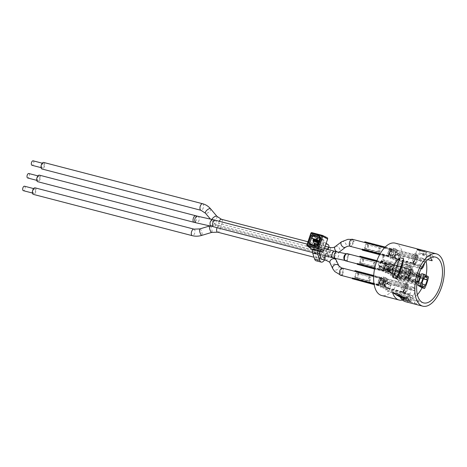 <?xml version="1.0" encoding="UTF-8"?>
<svg xmlns="http://www.w3.org/2000/svg" width="467" height="467" viewBox="0 0 467 467"><rect width="100%" height="100%" fill="white"/><g stroke="black" fill="none" stroke-linecap="round" stroke-linejoin="round"><path stroke-width="0.35" stroke-dasharray="2.33 1.75" d="M390.371 256.64L389.927 256.5L390.552 254.661L389.396 253.966L390.575 250.505L391.731 251.199L392.286 249.576L390.745 249.174L392.694 249.822L392.14 251.444L393.71 252.384L393.967 251.625L393.424 251.299L394.107 249.279L391.655 247.808L390.967 249.827L390.424 249.501L388.655 254.696L389.204 255.023L388.515 257.043L390.967 258.514L391.655 256.494L392.198 256.821L392.531 255.846L390.961 254.906L390.371 256.64M389.42 254.509L390.64 255.239A3.38 1.693 -75.4 0 1 389.052 256.114L391.177 249.822A3.38 1.693 -75.4 0 1 391.749 251.736L390.599 251.042L389.42 254.509L390.961 254.906M390.599 251.042L392.14 251.444M393.529 257.44L393.938 257.685L396.296 250.756L392.321 249.471L395.888 250.51L393.529 257.44L389.927 256.5M393.938 257.685L390.336 256.745M396.296 250.756L395.888 250.51M390.19 250.797L389.011 254.264L390.19 250.797L391.731 251.199M389.011 254.264L390.552 254.661M418.035 255.496L417.346 257.515L417.895 257.842L416.126 263.038L415.577 262.711L414.894 264.731L412.437 263.26L413.126 261.24L412.583 260.913L414.352 255.718L414.894 256.044L415.583 254.025L418.292 255.566L417.346 257.515M417.603 257.586L418.152 257.912L416.383 263.102L415.834 262.775L415.151 264.795L412.7 263.324L413.383 261.304L412.84 260.977L414.608 255.788L415.151 256.114L415.583 254.025M415.84 254.095L418.292 255.566M393.967 258.134L413.441 263.073L414.801 263.896L393.967 258.134L396.722 250.055L397.399 250.464L394.65 258.543M397.399 250.464L417.551 255.817L416.19 255L396.722 250.055M397.569 252.565L397.026 252.238L397.709 250.219L395.257 248.748L394.568 250.767L394.025 250.44L392.257 255.63L392.805 255.957L392.117 257.977L394.568 259.448L395.257 257.428L395.8 257.755L397.569 252.565L393.967 251.625M391.153 249.419L390.745 249.174M395.257 248.748L391.655 247.808M397.709 250.219L394.107 249.279M394.568 250.767L390.967 249.827M394.025 250.44L390.424 249.501M392.257 255.63L388.655 254.696M392.805 255.957L389.204 255.023M392.117 257.977L388.515 257.043M385.462 271.064L385.018 270.93L385.643 269.085L384.487 268.391L385.666 264.929L386.822 265.624L387.377 264.001L385.83 263.604L387.785 264.246L387.231 265.869L388.795 266.809L389.058 266.056L388.509 265.729L389.198 263.709L386.746 262.238L386.057 264.258L385.514 263.931L383.746 269.12L384.288 269.447L383.605 271.467L386.057 272.938L386.74 270.918L387.289 271.245L387.622 270.276L386.051 269.331L385.462 271.064M384.51 268.934L385.73 269.663A3.38 1.693 -75.4 0 1 384.143 270.539L386.267 264.246A3.38 1.693 -75.4 0 1 386.839 266.161L385.689 265.472L384.51 268.934L386.051 269.331M385.689 265.472L387.231 265.869M388.62 271.864L389.029 272.109L391.387 265.186L387.412 263.896L390.978 264.941L388.62 271.864L385.018 270.93M389.029 272.109L385.427 271.175M391.387 265.186L390.978 264.941M385.281 265.227L384.102 268.688L385.281 265.227L386.822 265.624M384.102 268.688L385.643 269.085M413.126 269.926L412.437 271.946L412.98 272.273L411.211 277.462L410.668 277.135L409.979 279.155L407.528 277.684L408.216 275.664L407.673 275.337L409.436 270.142L409.985 270.469L410.674 268.449L413.383 269.99L412.437 271.946M412.694 272.01L413.237 272.337L411.474 277.532L410.925 277.205L410.236 279.225L407.784 277.754L408.473 275.734L407.93 275.407L409.699 270.212L410.242 270.539L410.674 268.449M410.931 268.519L413.383 269.99M389.058 272.559L408.526 277.503L409.892 278.32L389.058 272.559L391.807 264.48L392.49 264.888L389.741 272.967M392.49 264.888L412.641 270.241L411.275 269.424L391.807 264.48M392.659 266.99L392.111 266.663L392.8 264.643L390.348 263.172L389.659 265.192L389.116 264.865L387.347 270.054L387.89 270.387L387.207 272.401L389.659 273.878L390.342 271.858L390.891 272.185L392.659 266.99L389.058 266.056M386.238 263.849L385.83 263.604M390.348 263.172L386.746 262.238M392.8 264.643L389.198 263.709M389.659 265.192L386.057 264.258M389.116 264.865L385.514 263.931M387.347 270.054L383.746 269.12M387.89 270.387L384.288 269.447M387.207 272.401L383.605 271.467M380.552 285.489L380.109 285.355L380.733 283.516L379.572 282.821L380.751 279.359L381.913 280.054L382.461 278.431L380.92 278.028L382.87 278.676L382.321 280.299L383.886 281.239L384.143 280.48L383.6 280.153L384.288 278.134L381.837 276.662L381.148 278.682L380.605 278.355L378.836 283.545L379.379 283.872L378.69 285.892L381.142 287.368L381.831 285.349L382.374 285.676L382.707 284.701L381.142 283.761L380.552 285.489M379.595 283.358L380.815 284.088A3.38 1.693 -75.4 0 1 379.233 284.963A3.38 1.693 -75.4 0 1 379.216 284.963L381.358 278.671A3.38 1.693 -75.4 0 1 381.93 280.591L380.774 279.896L379.595 283.358L381.142 283.761M380.774 279.896L382.321 280.299M383.711 286.289L384.119 286.534L386.472 279.61L382.502 278.32L386.063 279.365L383.711 286.289L380.109 285.355M384.119 286.534L380.517 285.6M386.472 279.61L386.063 279.365M380.366 279.651L379.186 283.113L380.366 279.651L381.913 280.054M379.186 283.113L380.733 283.516M408.211 284.35L407.528 286.37L408.07 286.697L406.302 291.893L405.759 291.566L405.07 293.58L402.618 292.108L403.307 290.089L402.758 289.762L404.527 284.572L405.076 284.899L405.759 282.879L408.473 284.415L407.528 286.37M407.784 286.434L408.327 286.761L406.559 291.957L406.016 291.63L405.327 293.65L402.875 292.179L403.564 290.159L403.015 289.832L404.784 284.637L405.333 284.963L405.759 282.879M406.016 282.944L408.473 284.415M384.148 286.983L403.616 291.928L404.977 292.745L384.148 286.983L386.898 278.904L387.581 279.313L384.831 287.392M387.581 279.313L407.732 284.666L406.366 283.848L386.898 278.904M387.744 281.414L387.201 281.087L387.89 279.068L385.438 277.596L384.75 279.616L384.207 279.289L382.438 284.485L382.981 284.812L382.292 286.831L384.744 288.302L385.433 286.283L385.981 286.61L387.744 281.414L384.143 280.48M381.329 278.274L380.92 278.028M385.438 277.596L381.837 276.662M387.89 279.068L384.288 278.134M384.75 279.616L381.148 278.682M384.207 279.289L380.605 278.355M382.438 284.485L378.836 283.545M382.981 284.812L379.379 283.872M382.292 286.831L378.69 285.892M379.484 279.12A3.38 1.693 -75.4 0 1 380.628 278.402L380.231 279.57L379.21 278.957L379.052 279.412A3.689 1.85 104.6 0 0 378.112 282.179L378.083 282.453A3.689 1.85 104.6 0 0 378.48 284.718L378.229 285.448L378.912 285.857L379.116 285.249A3.689 1.85 104.6 0 0 379.157 285.261A3.689 1.85 104.6 0 0 380.973 284.187L382.094 280.685A3.689 1.85 104.6 0 0 381.457 278.385L381.662 277.777L380.979 277.369L380.733 278.099A3.689 1.85 104.6 0 0 379.321 279.027A3.689 1.85 104.6 0 0 379.052 279.412L378.112 282.179A3.689 1.85 104.6 0 0 378.083 282.453L379.052 283.031L378.579 284.415A3.38 1.693 -75.4 0 1 378.241 282.547A3.38 1.693 -75.4 0 1 378.585 280.795A3.38 1.693 -75.4 0 1 379.484 279.12M395.199 243.144A27.039 13.561 -75.4 0 1 401.521 272.722A27.039 13.561 -75.4 0 1 381.597 295.483M391.918 251.836A3.689 1.85 104.6 0 0 391.276 249.53L391.486 248.929L390.803 248.52L390.552 249.244A3.689 1.85 104.6 0 0 389.145 250.172L388.877 250.557A3.689 1.85 104.6 0 0 387.937 253.324L387.908 253.599A3.689 1.85 104.6 0 0 388.299 255.869L388.054 256.593L388.731 257.002L388.941 256.401A3.689 1.85 104.6 0 0 388.976 256.412A3.689 1.85 104.6 0 0 390.797 255.332L392.163 251.987L391.749 251.736A3.38 1.693 -75.4 0 1 390.64 255.239L390.797 255.332A3.689 1.85 104.6 0 0 391.539 253.826A3.689 1.85 104.6 0 0 391.918 251.836M383.967 264.987A3.689 1.85 104.6 0 0 383.022 267.754L382.998 268.023A3.689 1.85 104.6 0 0 383.389 270.294L383.138 271.023L383.821 271.432L384.026 270.825A3.689 1.85 104.6 0 0 384.067 270.837A3.689 1.85 104.6 0 0 385.882 269.757L387.003 266.26A3.689 1.85 104.6 0 0 386.367 263.954L386.571 263.353L385.894 262.944L385.643 263.668A3.689 1.85 104.6 0 0 384.236 264.596L383.022 267.754A3.689 1.85 104.6 0 0 382.998 268.023L383.962 268.607L383.495 269.99A3.38 1.693 -75.4 0 1 383.15 268.116A3.38 1.693 -75.4 0 1 383.495 266.371A3.38 1.693 -75.4 0 1 384.399 264.696A3.38 1.693 -75.4 0 1 385.538 263.972L385.141 265.145L384.236 264.596A3.689 1.85 104.6 0 0 383.967 264.987M395.707 254.112L394.527 257.574L396.098 258.514L395.508 260.242L395.917 260.493L396.506 258.759L397.662 259.454L398.841 255.992L397.686 255.297L398.275 253.563L397.866 253.318L397.277 255.052L395.707 254.112L398.818 255.455L399.408 253.721L399.816 253.966L399.227 255.7L400.382 256.395L399.209 259.856L398.047 259.162L397.458 260.89L397.049 260.644L397.639 258.916L394.527 257.574M393.932 270.416L392.77 269.722L393.36 267.994L392.951 267.749L392.362 269.477L390.797 268.537L389.618 271.998L391.183 272.938L390.593 274.672L391.002 274.917L391.591 273.183L392.753 273.878L393.932 270.416L395.473 270.819L394.294 274.281L393.138 273.586L392.549 275.314L392.14 275.069L392.729 273.341L389.618 271.998M395.426 271.315L394.253 274.777L395.818 275.717L395.228 277.451L395.637 277.696L396.226 275.962L397.382 276.662L398.561 273.195L397.405 272.5L397.995 270.772L397.586 270.527L396.997 272.255L395.426 271.315L398.538 272.658L399.127 270.93L399.536 271.175L398.946 272.903L400.108 273.598L398.929 277.059L397.767 276.365L397.178 278.099L396.769 277.853L397.359 276.12L394.253 274.777M387.452 283.901L385.888 282.961L384.709 286.423L386.273 287.363L385.684 289.096L386.092 289.342L386.682 287.608L387.844 288.308L389.017 284.841L387.861 284.146L388.451 282.418L388.042 282.173L387.452 283.901L388.993 284.304L389.583 282.576L389.992 282.821L389.402 284.549L390.564 285.244L389.385 288.705L388.229 288.011L387.639 289.744L387.231 289.499L387.82 287.765L384.709 286.423M381.446 267.095L382.619 263.633L381.054 262.688L381.644 260.96L381.235 260.714L380.646 262.442L379.49 261.748L378.311 265.209L379.467 265.904L378.877 267.638L379.286 267.883L379.875 266.155L382.987 267.492L381.422 266.552L380.833 268.286L380.424 268.04L381.014 266.307L379.852 265.612L381.031 262.15L382.187 262.845L382.777 261.117L383.185 261.362L382.596 263.09L384.166 264.03L382.619 263.633M386.355 270.913L388.474 267.69L387.371 271.525L388.988 266.762L386.869 269.984L387.972 266.155L386.355 270.913L388.503 267.696L387.394 271.531L389.017 266.768L386.892 269.99L388.001 266.161L386.378 270.918M393.903 255.42L393.821 253.441C393.29 253.26 392.759 253.943 392.233 255.496L392.146 258.368L393.214 257.346L393.056 257.078L392.298 257.819L392.42 255.624L393.593 253.966L393.903 255.42L393.792 253.435C393.261 253.254 392.735 253.937 392.204 255.49L392.122 258.362L393.237 257.358L393.086 257.083L392.327 257.825L392.443 255.63L393.617 253.972L393.926 255.426M385.176 282.576L385.427 280.609C385.059 280.381 384.574 281.093 383.979 282.751L383.74 285.535L384.715 284.461L383.921 284.998L384.131 282.844L385.211 281.14L385.427 282.529L385.398 280.603C385.036 280.375 384.551 281.087 383.956 282.739L383.763 285.547L384.744 284.467L383.944 285.004L384.154 282.856L385.24 281.146L385.205 282.582M398.024 265.46L397.709 266.388L398.8 267.048L399.116 266.12L398.024 265.46L397.732 266.394L398.824 267.054L399.145 266.126L398.047 265.466M384.108 254.603L383.845 254.445L383.308 256.015L382.701 255.647L382.479 256.307L383.086 256.675L382.806 258.409L383.349 256.827L383.956 257.194L384.178 256.535L383.57 256.173L384.131 254.608L383.868 254.451L383.337 256.021L382.73 255.653L382.502 256.313L383.109 256.681L382.835 258.42L383.372 256.838L383.979 257.2L384.207 256.541L383.594 256.179L384.131 254.608M384.539 280.182L382.42 283.405L383.524 279.575L381.901 284.333L384.026 281.111L382.917 284.946L384.563 280.188L382.444 283.411L383.553 279.581L381.93 284.345L384.055 281.116L382.946 284.952L384.563 280.188M389.163 267.679L388.445 269.231C387.908 270.901 387.832 271.864 388.2 272.127L388.229 272.133C388.62 272.308 389.104 271.613 389.682 270.037L389.904 267.206L389.163 267.679L388.468 269.237C387.937 270.907 387.855 271.87 388.229 272.133L388.2 272.127C388.591 272.302 389.081 271.607 389.659 270.031L389.904 267.206L389.186 267.684M384.143 270.539A3.38 1.693 -75.4 0 1 384.125 270.533L360.717 264.45A3.38 1.693 -75.4 0 0 360.734 264.456L384.143 270.539M388.877 254.182L388.404 255.566A3.38 1.693 -75.4 0 1 388.065 253.692L388.877 254.182M389.052 256.114A3.38 1.693 -75.4 0 1 389.04 256.109L365.626 250.026A3.38 1.693 -75.4 0 1 365.626 250.026L389.052 256.114M390.453 249.547L390.056 250.715L389.309 250.271A3.38 1.693 -75.4 0 1 390.453 249.547L367.039 243.465L366.665 244.562L379.531 247.901A2.306 1.156 104.6 0 0 378.334 249.489A2.306 1.156 104.6 0 0 378.229 251.731L379.531 247.901M399.624 295.955L402.665 297.059L400.476 295.745L399.869 295.582L400.785 296.131L399.559 295.815M399.408 295.465L400.879 295.844L399.968 295.296L400.575 295.453L402.764 296.767L396.705 294.881L396.606 295.173M401.241 296.06L401.147 296.352M396.705 294.881L396.343 294.665M400.575 295.453L400.476 295.745M402.764 296.767L402.665 297.059M402.157 296.609L402.058 296.901M400.237 297.164L404.282 298.226L404.101 297.882L399.81 296.358M404.282 298.226L404.2 297.59L404.282 298.226M399.892 296.516L403.511 297.73L400.155 297.024M399.127 296.457L399.227 296.166L402.344 297.391L403.611 297.438L403.581 297.952L403.611 297.438L402.472 296.936L399.635 296.469M399.647 296.008L402.624 296.884L404.381 297.94L400.417 296.907L398.66 295.856M402.624 296.884L402.531 297.175M405.595 298.816L400.452 297.479L404.387 299.008L406.675 299.569L405.695 298.524L406.769 299.283L405.864 299.154L400.546 297.187L405.695 298.524M400.546 297.187L400.452 297.479M405.467 298.588L403.412 298.057L405.467 298.927L406.057 299.008L405.467 298.588L405.957 299.3L403.313 298.343L405.368 298.88M406.057 299.008L405.665 299.061L405.963 299.294M406.675 299.569L406.378 298.938L406.675 299.569M396.285 294.846L396.997 295.272M398.433 296.136L400.003 297.076M400.277 297.245L404.136 299.557A27.039 13.561 -75.4 0 1 402.519 300.065M398.958 294.263L410.569 301.227L404.136 299.557M405.525 301.7A27.039 13.561 104.6 0 0 410.569 301.227M433.259 257.235A27.039 13.561 104.6 0 0 431.117 253.879L424.427 252.139A27.039 13.561 -75.4 0 1 426.569 255.496L433.259 257.235L432.063 260.744M414.083 303.912A27.039 13.561 104.6 0 0 417.399 303.824L410.709 302.085A27.039 13.561 -75.4 0 1 407.393 302.172L414.083 303.912L415.186 300.684L408.497 298.95A23.659 11.862 -75.4 0 1 407.919 298.827A23.659 11.862 -75.4 0 1 406.308 298.144A23.659 11.862 -75.4 0 1 404.404 296.492L411.094 298.232A23.659 11.862 -75.4 0 1 409.051 294.595L402.361 292.856A23.659 11.862 -75.4 0 1 401.772 275.618L404.346 276.289A23.659 11.862 -75.4 0 1 408.275 264.748L405.7 264.077A23.659 11.862 -75.4 0 1 415.834 253.277L422.524 255.017A23.659 11.862 -75.4 0 1 425.933 254.649L419.243 252.916L420.043 250.557M410.709 302.085L411.9 298.582L418.59 300.316A23.659 11.862 -75.4 0 1 415.186 300.684M418.59 300.316L417.399 303.824M407.393 302.172L408.497 298.95M427.754 259.623L425.373 259.004L426.569 255.496M419.243 252.916A23.659 11.862 -75.4 0 1 419.815 253.032A23.659 11.862 -75.4 0 1 423.33 255.367L430.019 257.107A23.659 11.862 -75.4 0 1 430.533 257.772M430.019 257.107L431.117 253.879M423.33 255.367L424.427 252.139M407.86 298.104L409.051 294.595M411.094 298.232L409.997 301.46M401.171 296.364L402.361 292.856M404.183 297.146L404.404 296.492M427.031 251.421L425.933 254.649M422.524 255.017L423.721 251.509M415.834 253.277L417.031 249.775M417.37 294.689A23.659 11.862 -75.4 0 1 411.9 298.582M426.114 275.454A23.659 11.862 -75.4 0 1 425.962 276.242L428.537 276.908M425.373 259.004A23.659 11.862 -75.4 0 1 426.062 261.251M405.7 264.077L409.973 266.645L406.045 278.186L401.772 275.618M421.689 273.674L425.962 276.242M421.211 268.525L419.524 267.509L420.212 265.49L419.67 265.163L421.432 259.973L421.981 260.3L422.67 258.28L425.122 259.751L424.433 261.771L424.976 262.098L424.731 262.822M410.388 294.344L409.845 294.017L411.614 288.822L412.157 289.149L412.846 287.129L415.297 288.6L414.608 290.62L415.157 290.947L413.388 296.142L412.846 295.815L412.157 297.835L409.705 296.364L410.388 294.344L386.466 288.127L385.917 287.8L386.25 286.826M416.903 283.311L414.614 281.94L415.303 279.92L414.754 279.593L416.523 274.398L417.072 274.724L417.755 272.705L419.132 273.528M409.973 266.645L412.548 267.311L408.275 264.748M406.045 278.186L408.619 278.852L412.548 267.311M404.346 276.289L408.619 278.852M407.924 268.362L408.613 266.342L411.065 267.813L410.376 269.833L410.919 270.159L409.156 275.355L408.607 275.022L407.919 277.042L405.467 275.571L406.156 273.551L405.613 273.224L407.382 268.035L381.428 261.473L382.111 259.454L384.569 260.925L383.88 262.944L384.423 263.271L384.166 264.03M389.694 267.737L389.478 269.938L388.386 271.584L388.62 269.325L389.694 267.737L389.501 269.944L388.41 271.596L388.643 269.336L389.676 267.725M390.984 255.449L392.531 255.846M387.908 253.599L388.065 253.692A3.38 1.693 -75.4 0 1 388.404 251.941L387.937 253.324A3.689 1.85 104.6 0 0 387.908 253.599M387.855 253.563L389.396 253.966M388.877 250.557L388.404 251.941A3.38 1.693 -75.4 0 1 389.309 250.271L389.145 250.172A3.689 1.85 104.6 0 0 388.877 250.557M389.034 250.102L390.575 250.505M390.78 249.069L392.321 249.471M391.188 249.314L392.729 249.717M392.163 251.987L393.71 252.384M381.054 262.688L382.596 263.09M381.644 260.96L383.185 261.362M381.235 260.714L382.777 261.117M380.646 262.442L382.187 262.845M379.49 261.748L381.031 262.15M378.311 265.209L379.852 265.612M379.467 265.904L381.014 266.307M378.877 267.638L380.424 268.04M379.286 267.883L380.833 268.286M379.875 266.155L381.422 266.552M381.364 278.163L382.911 278.565M382.094 280.685L381.93 280.591A3.38 1.693 -75.4 0 1 380.815 284.088L380.973 284.187A3.689 1.85 104.6 0 0 381.714 282.675A3.689 1.85 104.6 0 0 382.094 280.685M382.345 280.836L383.886 281.239M381.165 284.298L382.707 284.701M378.031 282.418L379.572 282.821M379.21 278.957L380.751 279.359M380.955 277.918L382.502 278.32M385.888 282.961L388.993 284.304M386.273 287.363L387.82 287.765M385.684 289.096L387.231 289.499M386.092 289.342L387.639 289.744M386.682 287.608L388.229 288.011M387.844 288.308L389.385 288.705M389.017 284.841L390.564 285.244M387.861 284.146L389.402 284.549M388.451 282.418L389.992 282.821M388.042 282.173L389.583 282.576M396.997 272.255L398.538 272.658M397.586 270.527L399.127 270.93M397.995 270.772L399.536 271.175M397.405 272.5L398.946 272.903M398.561 273.195L400.108 273.598M397.382 276.662L398.929 277.059M396.226 275.962L397.767 276.365M395.637 277.696L397.178 278.099M395.228 277.451L396.769 277.853M395.818 275.717L397.359 276.12M392.77 269.722L395.473 270.819M393.36 267.994L394.907 268.391L394.317 270.124M392.951 267.749L394.907 268.391M392.362 269.477L393.909 269.879L394.498 268.146M390.797 268.537L393.909 269.879M391.183 272.938L392.729 273.341M390.593 274.672L392.14 275.069M391.002 274.917L392.549 275.314M391.591 273.183L393.138 273.586M392.753 273.878L394.294 274.281M397.277 255.052L398.818 255.455M397.866 253.318L399.408 253.721M398.275 253.563L399.816 253.966M397.686 255.297L399.227 255.7M398.841 255.992L400.382 256.395M397.662 259.454L399.209 259.856M396.506 258.759L398.047 259.162M395.917 260.493L397.458 260.89M395.508 260.242L397.049 260.644M396.098 258.514L397.639 258.916M382.94 267.994L384.487 268.391M384.119 264.532L385.666 264.929M386.075 269.873L387.622 270.276M385.73 269.663L385.882 269.757A3.689 1.85 104.6 0 0 386.629 268.251A3.689 1.85 104.6 0 0 387.003 266.26L386.839 266.161A3.38 1.693 -75.4 0 1 385.73 269.663M387.254 266.412L388.795 266.809M386.279 263.738L387.82 264.141M385.87 263.493L387.412 263.896M382.987 267.492L382.654 268.467L382.111 268.14L381.422 270.159L378.971 268.688L379.659 266.669L379.111 266.342L380.879 261.146L381.428 261.473M387.429 283.364L387.686 282.605L388.235 282.932L388.918 280.912L391.369 282.383L390.686 284.403L391.229 284.73L389.46 289.925L388.918 289.598L388.229 291.618L385.777 290.147L386.466 288.127M396.973 271.718L397.23 270.959L397.773 271.286L398.462 269.266L400.914 270.737L400.231 272.757L400.774 273.084L399.005 278.279L398.462 277.953L397.773 279.972L395.321 278.501L396.01 276.482L395.461 276.155L395.794 275.18M397.254 254.509L397.51 253.756L398.053 254.083L398.742 252.063L401.194 253.534L400.505 255.554L401.054 255.881L399.285 261.076L398.736 260.749L398.053 262.763L395.596 261.292L396.285 259.273L395.742 258.946L396.074 257.977M420.212 265.49L396.285 259.273M419.524 267.509L395.596 261.292M421.975 268.98L398.053 262.763M422.11 266.82L398.736 260.749M423.207 267.287L399.285 261.076M424.976 262.098L401.054 255.881M424.433 261.771L400.505 255.554M425.122 259.751L401.194 253.534M422.67 258.28L398.742 252.063M421.981 260.3L398.053 254.083M421.432 259.973L397.51 253.756M419.67 265.163L395.742 258.946M397.026 252.238L393.424 251.299M395.8 257.755L392.198 256.821M395.257 257.428L391.655 256.494M394.568 259.448L390.967 258.514M389.659 273.878L386.057 272.938M390.342 271.858L386.74 270.918M390.891 272.185L387.289 271.245M392.111 266.663L388.509 265.729M387.201 281.087L383.6 280.153M385.981 286.61L382.374 285.676M385.433 286.283L381.831 285.349M384.744 288.302L381.142 287.368M409.705 296.364L385.777 290.147M412.157 297.835L388.229 291.618M412.846 295.815L388.918 289.598M413.388 296.142L389.46 289.925M415.157 290.947L391.229 284.73M414.608 290.62L390.686 284.403M415.297 288.6L391.369 282.383M412.846 287.129L388.918 280.912M412.157 289.149L388.235 282.932M411.614 288.822L387.686 282.605M409.845 294.017L385.917 287.8M395.461 276.155L421.964 283.037M422.507 283.364L396.01 276.482M397.23 270.959L423.727 277.847M397.773 271.286L423.674 278.017M398.462 269.266L424.964 276.155M400.914 270.737L424.701 276.919M400.231 272.757L423.411 278.781M400.774 273.084L423.353 278.951M399.005 278.279L425.501 285.168M398.462 277.953L422.244 284.134M397.773 279.972L424.269 286.855M395.321 278.501L421.818 285.384M379.111 266.342L405.613 273.224M406.156 273.551L379.659 266.669M405.467 275.571L378.971 268.688M407.919 277.042L381.422 270.159M408.607 275.022L382.111 268.14M409.156 275.355L382.654 268.467M410.919 270.159L384.423 263.271M410.376 269.833L383.88 262.944M411.065 267.813L384.569 260.925M408.613 266.342L382.111 259.454M407.382 268.035L380.879 261.146M392.338 268.939L392.595 268.181L393.144 268.507L393.833 266.488L396.285 267.959L395.596 269.979L396.139 270.305L394.37 275.501L393.827 275.174L393.138 277.194L390.686 275.723L391.375 273.703L390.832 273.376L391.159 272.401M414.754 279.593L390.832 273.376M415.303 279.92L391.375 273.703M416.523 274.398L392.595 268.181M417.072 274.724L393.144 268.507M417.755 272.705L393.833 266.488M419.022 273.866L396.285 267.959M418.385 275.898L395.596 269.979M418.339 276.073L396.139 270.305M418.298 281.718L394.37 275.501M417.189 281.245L393.827 275.174M417.066 283.411L393.138 277.194M414.614 281.94L390.686 275.723M324.285 257.078L319.142 255.741L321.354 249.244L326.497 250.581L324.285 257.078A3.38 1.693 -75.4 0 1 322.475 259.424M316.101 260.773A6.147 3.082 104.6 0 0 320.374 256.459L325.517 257.796A6.147 3.082 -75.4 0 1 324.512 259.956M319.498 253.412L314.355 252.075A3.38 1.693 -75.4 0 1 314.349 249.705L313.164 248.853M314.355 252.075A3.38 1.693 104.6 0 0 314.554 252.7L315.885 256.879A3.38 1.693 -75.4 0 0 316.789 258.111L321.938 259.454M319.142 255.741A3.38 1.693 -75.4 0 1 316.789 258.111M325.966 246.442L320.934 245.169A3.38 1.693 -75.4 0 1 321.354 249.244M320.934 245.169L316.749 242.659L315.418 246.576L310.193 244.153A0.771 0.66 -59 0 1 310.135 244.136M314.18 245.875L315.92 240.768L316.69 240.972A0.613 0.525 -59 0 0 315.978 241.41L314.18 245.875L315.418 246.576M315.92 240.768L313.608 239.384M312.715 235.718L316.871 238.211L316.474 239.367L323.041 243.307L328.19 244.644M328.931 247.212A3.38 1.693 -75.4 0 1 328.605 248.718L323.462 247.382A3.38 1.693 104.6 0 0 323.041 243.307M323.462 247.382L320.374 256.459M319.498 251.042L312.995 249.355M325.517 257.796L328.605 248.718M326.135 243.412L321.623 240.703L322.014 239.548L319.813 238.228M318.932 240.826L321.062 242.104L319.323 247.212L320.607 242.618A0.613 0.525 -59 0 0 320.292 241.906L321.062 242.104M314.776 246.407L317.443 238.573L323.87 240.242L324.045 240.628L321.588 247.843L320.56 247.913L319.323 247.212M319.749 247.516L319.405 247.253A0.613 0.531 116.2 0 0 319.551 247.364L318.774 246.985A0.613 0.531 -63.8 0 0 318.862 247.02L319.749 247.516M320.56 247.913L321.897 243.996L325.248 246.01M326.497 250.581A3.38 1.693 104.6 0 0 326.077 246.506M316.749 242.659L321.897 243.996M314.554 252.7L319.697 254.036M321.033 258.216L315.885 256.879M321.623 240.703L316.474 239.367M316.871 238.211L322.014 239.548M320.292 241.906L317.548 240.289M315.978 241.41L313.322 239.816A0.613 0.525 -59 0 1 314.034 239.373L316.69 240.972M311.355 248.864A1.203 1.033 121 0 1 311.028 247.609L315.056 235.782A1.203 1.033 121 0 1 316.445 234.913L326.993 237.65L322.335 235.374M319.235 246.646L318.535 246.302A0.613 0.531 -63.8 0 0 318.774 246.985L317.303 246.483A0.613 0.309 104.6 0 0 317.729 246.051L316.801 245.811M318.873 244.054A1.232 0.619 104.6 0 1 318.856 245.344L318.535 246.302L317.729 246.051L318.074 245.047A0.613 0.309 -75.4 0 0 318.08 244.404A0.613 0.467 -27.4 0 0 318.873 244.054L318.243 242.84M314.606 246.179L313.205 245.549A0.613 0.531 -63.8 0 0 313.906 245.099L314.606 245.444M306.877 244.965L311.028 247.609M307.158 245.835A0.765 0.66 121 0 1 306.947 245.041L310.975 233.208A0.765 0.66 121 0 1 311.863 232.654L316.445 234.913M352.241 239.25A3.689 1.85 -75.4 0 1 352.492 239.355A3.689 1.85 -75.4 0 1 353.029 243.54A3.689 1.85 -75.4 0 1 350.384 246.383M353.157 241.544L351.412 245.899L350.542 246.15L349.801 245.554L349.468 244.118L350.396 244.346A3.38 1.693 -75.4 0 1 351.242 241.06A3.38 1.693 -75.4 0 1 353.093 239.787A3.38 1.693 -75.4 0 1 353.321 239.88A3.38 1.693 -75.4 0 1 354.085 241.772L353.157 241.544A3.38 1.693 104.6 0 0 352.392 239.641A3.38 1.693 104.6 0 0 352.165 239.548A3.38 1.693 104.6 0 0 350.308 240.826A3.38 1.693 104.6 0 0 349.468 244.118M388.404 255.566L364.99 249.483L365.363 248.386L378.229 251.731M367.768 243.739L367.418 244.761L380.284 248.105L378.836 252.343L365.976 249.004L365.626 250.026A3.38 1.693 -75.4 0 0 367.996 247.644A3.38 1.693 -75.4 0 0 367.768 243.739L391.177 249.822M391.276 249.53L365.293 242.782A3.689 1.85 104.6 0 0 365.101 242.63A3.689 1.85 104.6 0 0 364.85 242.525A3.689 1.85 104.6 0 0 364.569 242.496M364.82 241.766L365.498 242.175L365.293 242.782M365.498 242.175L391.486 248.929M362.316 249.115A3.689 1.85 104.6 0 0 362.952 249.647L388.941 256.401M388.731 257.002L379.653 254.643M362.952 249.647L362.748 250.254M384.569 247.691L390.552 249.244M385.187 247.061L390.803 248.52M388.299 255.869L380.156 253.75M379.764 254.445L388.054 256.593M364.99 249.483A3.38 1.693 -75.4 0 1 364.996 245.858A3.38 1.693 -75.4 0 1 367.039 243.465M357.407 263.54A3.689 1.85 104.6 0 0 358.043 264.077L384.026 270.825M383.389 270.294L374.762 268.052M376.682 261.339L385.643 263.668M386.367 263.954L360.384 257.206A3.689 1.85 104.6 0 0 360.185 257.054A3.689 1.85 104.6 0 0 359.934 256.949A3.689 1.85 104.6 0 0 359.66 256.92M347.331 253.674A3.689 1.85 -75.4 0 1 347.582 253.779A3.689 1.85 -75.4 0 1 348.4 256.459L347.279 259.751A3.689 1.85 -75.4 0 1 345.475 260.808M347.279 259.751L346.602 260.399L345.387 260.452L347.798 261.059A3.38 1.693 -75.4 0 1 347.302 257.218A3.38 1.693 -75.4 0 1 349.73 254.614A3.38 1.693 -75.4 0 1 349.958 254.713L347.547 254.106L348.318 255.35L348.4 256.459M346.602 260.399A3.38 2.294 -78 0 1 345.487 260.551L345.387 260.452A3.38 1.693 104.6 0 1 344.809 256.646A3.38 1.693 104.6 0 1 347.255 253.972L349.73 254.614L346.893 253.937A3.38 2.294 -78 0 1 347.273 254.071A3.38 2.294 -78 0 1 348.318 255.35M347.547 254.106A3.38 1.693 104.6 0 0 347.483 254.066A3.38 1.693 104.6 0 0 347.255 253.972M383.495 269.99L360.08 263.908L360.454 262.816L373.314 266.155L374.622 262.326L361.756 258.987L362.129 257.889L385.538 263.972M360.734 264.456A3.38 1.693 -75.4 0 0 363.087 262.069A3.38 1.693 -75.4 0 0 362.859 258.163L386.267 264.246M359.905 256.19L360.588 256.599L360.384 257.206M360.588 256.599L386.571 263.353M383.821 271.432L374.563 269.027M358.043 264.077L357.839 264.678M376.945 260.621L385.894 262.944M374.604 268.805L383.138 271.023M360.08 263.908A3.38 1.693 -75.4 0 1 360.08 260.288A3.38 1.693 -75.4 0 1 362.129 257.889M362.859 258.163L362.509 259.191L375.369 262.53L373.927 266.768L361.067 263.429L360.717 264.45M342.416 268.099A3.689 1.85 -75.4 0 1 342.673 268.204A3.689 1.85 -75.4 0 1 343.21 272.395A3.689 1.85 -75.4 0 1 340.566 275.238M341.009 268.969L342.369 268.373L343.216 269.383L341.996 274.345L342.912 274.596A3.38 1.693 -75.4 0 1 341.57 275.18A3.38 1.693 -75.4 0 1 340.583 272.705A3.38 1.693 -75.4 0 1 341.926 269.22L341.009 268.969A3.38 1.693 104.6 0 0 339.655 272.454A3.38 1.693 104.6 0 0 340.641 274.94A3.38 1.693 104.6 0 0 341.996 274.345M378.579 284.415L355.171 278.332L355.545 277.24L368.405 280.579L369.706 276.756L356.846 273.411L357.22 272.319L380.628 278.402M381.358 278.671L357.944 272.588A3.38 1.693 -75.4 0 1 358.177 276.493A3.38 1.693 -75.4 0 1 355.819 278.881A3.38 1.693 -75.4 0 1 355.807 278.881L379.216 284.963M381.457 278.385L355.469 271.631A3.689 1.85 104.6 0 0 355.276 271.479A3.689 1.85 104.6 0 0 355.025 271.374A3.689 1.85 104.6 0 0 354.751 271.345M381.662 277.777L355.679 271.029L355.469 271.631M379.116 285.249L353.134 278.501L352.929 279.103M378.912 285.857L374.155 284.619M354.996 270.615L355.679 271.029M352.492 277.97A3.689 1.85 104.6 0 0 353.134 278.501M380.733 278.099L373.67 276.26M373.711 275.483L380.979 277.369M378.48 284.718L373.979 283.551M378.229 285.448L374.114 284.38M355.171 278.332A3.38 1.693 -75.4 0 1 355.171 274.713A3.38 1.693 -75.4 0 1 357.22 272.319M357.944 272.588L357.599 273.615L370.459 276.954L369.018 281.198L356.152 277.853L355.807 278.881M367.418 244.761A2.306 1.156 -75.4 0 1 367.511 247.376A2.306 1.156 -75.4 0 1 365.976 249.004M365.363 248.386A2.306 1.156 -75.4 0 1 365.468 246.144A2.306 1.156 -75.4 0 1 366.665 244.562M378.836 252.343A2.306 1.156 104.6 0 0 380.377 250.715A2.306 1.156 104.6 0 0 380.284 248.105M362.509 259.191A2.306 1.156 -75.4 0 1 362.602 261.8A2.306 1.156 -75.4 0 1 361.067 263.429M360.454 262.816A2.306 1.156 -75.4 0 1 360.559 260.574A2.306 1.156 -75.4 0 1 361.756 258.987M373.927 266.768A2.306 1.156 104.6 0 0 375.468 265.139A2.306 1.156 104.6 0 0 375.369 262.53M374.622 262.326A2.306 1.156 104.6 0 0 373.425 263.913A2.306 1.156 104.6 0 0 373.314 266.155M357.599 273.615A2.306 1.156 -75.4 0 1 357.693 276.225A2.306 1.156 -75.4 0 1 356.152 277.853M355.545 277.24A2.306 1.156 -75.4 0 1 355.65 274.999A2.306 1.156 -75.4 0 1 356.846 273.411M369.018 281.198A2.306 1.156 104.6 0 0 370.559 279.57A2.306 1.156 104.6 0 0 370.459 276.954M369.706 276.756A2.306 1.156 104.6 0 0 368.51 278.338A2.306 1.156 104.6 0 0 368.405 280.579M39.281 176.257A2.306 1.156 104.6 0 0 39.123 176.193A2.306 1.156 104.6 0 0 37.424 178.131A2.306 1.156 104.6 0 0 37.961 180.653A2.306 1.156 104.6 0 0 39.613 178.879A2.306 1.156 104.6 0 0 39.281 176.257M28.831 173.52A2.306 1.156 -75.4 0 1 28.989 173.584A2.306 1.156 -75.4 0 1 29.322 176.199A2.306 1.156 -75.4 0 1 27.67 177.98M43.6 163.561A2.306 1.156 104.6 0 0 43.443 163.497A2.306 1.156 104.6 0 0 41.744 165.435A2.306 1.156 104.6 0 0 42.287 167.957A2.306 1.156 104.6 0 0 43.939 166.182A2.306 1.156 104.6 0 0 43.6 163.561M33.151 160.823A2.306 1.156 -75.4 0 1 33.309 160.887A2.306 1.156 -75.4 0 1 33.647 163.508A2.306 1.156 -75.4 0 1 31.995 165.283M24.512 186.216A2.306 1.156 -75.4 0 1 24.663 186.28A2.306 1.156 -75.4 0 1 25.002 188.896A2.306 1.156 -75.4 0 1 23.35 190.676M34.955 188.954A2.306 1.156 104.6 0 0 34.797 188.89A2.306 1.156 104.6 0 0 33.104 190.828A2.306 1.156 104.6 0 0 33.642 193.35A2.306 1.156 104.6 0 0 35.294 191.569A2.306 1.156 104.6 0 0 34.955 188.954M329.55 247.37A3.38 1.693 -75.4 0 1 330.344 251.071A3.38 1.693 -75.4 0 1 327.852 253.914A3.38 1.693 -75.4 0 1 327.624 253.815A3.38 1.693 -75.4 0 1 326.865 251.462C328.19 252.326 330.362 252.618 333.391 252.332C331.827 251.701 329.649 251.404 326.865 251.439L218.778 223.354L326.865 251.462A3.38 1.693 -75.4 0 1 327.344 249.366M43.711 162.458A3.38 1.693 -75.4 0 1 43.945 162.557A3.38 1.693 -75.4 0 1 44.435 166.392A3.38 1.693 -75.4 0 1 42.012 169.001M325.779 254.632L217.692 226.548L325.791 254.614C328.237 254.457 334.629 257.854 330.589 256.692L325.779 254.632A3.38 1.693 -75.4 0 0 325.155 255.782M39.391 175.154A3.38 1.693 -75.4 0 1 39.625 175.248A3.38 1.693 -75.4 0 1 40.115 179.089A3.38 1.693 -75.4 0 1 37.693 181.692M35.072 187.845A3.38 1.693 -75.4 0 1 35.299 187.944A3.38 1.693 -75.4 0 1 35.796 191.779A3.38 1.693 -75.4 0 1 33.373 194.389M413.137 263.114L415.887 255.035M416.19 255L413.441 263.073M416.57 255.443L413.815 263.522M414.801 263.896L417.551 255.817M408.222 277.538L410.978 269.459M411.275 269.424L408.526 277.503M411.655 269.868L408.905 277.947M409.892 278.32L412.641 270.241M403.313 291.963L406.062 283.883M406.366 283.848L403.616 291.928M406.745 284.298L403.996 292.371M404.977 292.745L407.732 284.666M402.472 296.936L402.373 297.228M400.692 296.399L400.593 296.691M402.344 297.391L402.25 297.683M400.417 296.907L400.318 297.199M400.312 296.171L400.219 296.463M404.486 298.717L404.387 299.008M405.864 299.154L405.765 299.446M403.657 298.203L403.564 298.495M313.205 245.549L318.862 247.02M321.203 248.082L316.544 245.805M318.71 241.474L320.607 242.618M317.274 246.471A0.613 0.309 104.6 0 0 317.303 246.483L313.701 245.549A0.613 0.309 -75.4 0 1 313.672 245.537M318.856 245.344L317.542 244.912M314.11 245.169A0.613 0.309 -75.4 0 1 313.701 245.549L313.287 245.461L313.83 245.058M313.322 239.816L313.065 240.575L314.244 242.852A0.613 0.467 -27.4 0 0 314.215 243.266M314.244 242.852A1.232 0.619 -75.4 0 1 314.227 244.142L313.906 245.099M317.858 243.978L318.08 244.404L317.741 244.317M316.62 245.823A0.771 0.66 -59 0 0 317.513 245.268L319.965 238.059A0.771 0.66 -59 0 0 319.761 237.259L323.952 240.283M319.895 237.983L324.045 240.628M314.6 246.027L312.277 244.69M317.058 238.812L312.54 236.22M317.443 238.573L313.871 236.016M323.87 240.242L319.872 237.382M321.588 247.843L317.513 245.268M310.975 233.208L315.056 235.782M341.57 241.772A3.38 2.247 -127.2 0 1 343.216 241.532A3.38 2.247 -127.2 0 1 346 244.118A3.38 2.247 -127.2 0 1 345.656 247.154M338.89 265.886A3.38 2.703 -25.2 0 1 339.065 266.423A3.38 2.703 -25.2 0 1 336.66 269.903A3.38 2.703 -25.2 0 1 332.778 268.764M335.335 246.506A3.38 2.247 -127.2 0 1 336.929 246.302A3.38 2.247 -127.2 0 1 339.713 248.888A3.38 2.247 -127.2 0 1 339.369 251.929C335.026 254.48 331.185 255.14 327.852 253.914L219.77 225.83A3.38 1.693 -75.4 0 1 219.537 225.736A3.38 1.693 -75.4 0 1 218.778 223.378M338.762 252.203A3.38 2.247 -127.2 0 1 336.87 251.801M216.951 216.367A3.38 1.383 -40.1 0 1 215.258 219.601A3.38 1.383 -40.1 0 1 211.785 220.722A3.38 1.383 -40.1 0 1 211.86 219.437M221.469 219.286A3.38 1.693 -75.4 0 1 222.257 222.987A3.38 1.693 -75.4 0 1 219.77 225.83C216.624 224.989 213.962 223.284 211.785 220.722L210.43 219.116M218.778 223.354A3.38 1.693 -75.4 0 1 219.257 221.288M202.637 203.746A3.38 1.693 -75.4 0 1 202.865 203.845A3.38 1.693 -75.4 0 1 203.378 207.622A3.38 1.693 -75.4 0 1 200.997 210.302M210.623 208.854A3.38 1.383 -40.1 0 1 209.333 211.72A3.38 1.383 -40.1 0 1 205.871 213.437A3.38 1.383 -40.1 0 1 205.451 213.209M325.791 254.614A3.38 1.693 -75.4 0 1 327.39 253.721A3.38 1.693 -75.4 0 1 327.624 253.815A3.38 1.693 -75.4 0 1 328.114 257.656A3.38 1.693 -75.4 0 1 325.692 260.259M217.073 227.703A3.38 1.693 -75.4 0 1 217.692 226.548M217.704 226.536A3.38 1.693 -75.4 0 1 219.309 225.637A3.38 1.693 -75.4 0 1 219.537 225.736A3.38 1.693 -75.4 0 1 220.033 229.571A3.38 1.693 -75.4 0 1 217.604 232.181M215.234 220.237A3.38 1.693 -75.4 0 1 215.462 220.336A3.38 1.693 -75.4 0 1 215.882 224.411A3.38 1.693 -75.4 0 1 213.536 226.781M334.617 251.258A3.38 1.693 -75.4 0 1 334.851 251.357A3.38 1.693 -75.4 0 1 335.341 255.192A3.38 1.693 -75.4 0 1 332.918 257.802M195.726 215.772A3.38 1.693 -75.4 0 1 195.959 215.871A3.38 1.693 -75.4 0 1 196.449 219.706A3.38 1.693 -75.4 0 1 194.027 222.315M197.728 216.256A3.38 2.166 -77.3 0 1 198.066 216.384A3.38 2.166 -77.3 0 1 199.035 220.301A3.38 2.166 -77.3 0 1 196.245 222.852M213.016 219.7A3.38 2.166 -77.3 0 1 213.355 219.823A3.38 2.166 -77.3 0 1 214.236 224.008A3.38 2.166 -77.3 0 1 211.528 226.297M337.156 251.865A3.38 2.294 -78 0 1 337.536 251.993A3.38 2.294 -78 0 1 338.628 255.934A3.38 2.294 -78 0 1 335.75 258.473M344.915 260.428L345.487 260.551A3.38 2.294 -78 0 1 344.739 260.172M346.298 253.925A3.38 2.294 -78 0 1 346.893 253.937L346.432 253.844M336.182 260.137A3.38 2.703 -25.2 0 1 334.279 264.018A3.38 2.703 -25.2 0 1 330.07 263.014M335.061 258.321L334.214 257.37L327.39 253.721L219.309 225.637C216.215 224.861 213.04 224.96 209.776 225.929A3.38 0.94 -106.8 0 1 210.162 226.051A3.38 0.94 -106.8 0 1 211.814 229.495A3.38 0.94 -106.8 0 1 211.726 232.403M193.992 229.139A3.38 1.693 -75.4 0 1 194.225 229.233A3.38 1.693 -75.4 0 1 194.476 229.455A3.38 1.693 -75.4 0 1 194.622 233.366A3.38 1.693 -75.4 0 1 192.293 235.677M199.876 228.912A3.38 0.94 -106.8 0 1 200.261 229.028A3.38 0.94 -106.8 0 1 200.489 229.25A3.38 0.94 -106.8 0 1 201.977 232.77A3.38 0.94 -106.8 0 1 201.826 235.386M413.523 263.154L416.272 255.075M408.613 277.585L411.363 269.506M403.698 292.009L406.453 283.93M404.422 298.18L404.521 297.888M406.681 299.557L406.78 299.265M435.513 257.113L419.815 253.032M423.616 302.908L407.919 298.827M320.409 241.953L318.862 241.025M314.729 246.389L310.082 244.113M352.165 239.548L351.318 239.431M362.199 249.454L388.976 256.412M357.29 263.878L384.067 270.837M355.819 278.881L379.233 284.963M340.641 274.94L339.859 274.654M352.381 278.309L379.157 285.261M349.876 246.068L350.542 246.15M341.774 268.146L342.428 268.391M36.765 180.344L37.961 180.653M37.92 175.878L39.123 176.193M41.084 167.647L42.287 167.957M42.24 163.187L43.443 163.497M32.439 193.034L33.642 193.35M33.601 188.575L34.797 188.89M325.172 246.232L307.969 241.766M321.477 259.167L314.017 257.229M324.367 248.596L307.163 244.124M319.813 254.398L312.551 252.507"/><path stroke-width="0.7" d="M402.519 300.065A27.039 13.561 -75.4 0 1 399.092 300.024L381.597 295.483A27.039 13.561 -75.4 0 1 379.759 294.7A27.039 13.561 -75.4 0 1 375.807 263.995A27.039 13.561 -75.4 0 1 395.199 243.144L436.359 253.838A27.039 13.561 -75.4 0 1 442.687 283.416A27.039 13.561 -75.4 0 1 422.763 306.177A27.039 13.561 -75.4 0 1 420.919 305.395A27.039 13.561 -75.4 0 1 416.973 274.689A27.039 13.561 -75.4 0 1 436.359 253.838M403.64 258.712C402.507 265.192 400.254 271.806 396.88 278.56L403.64 258.712L399.781 257.714C393.879 262.95 391.626 269.564 393.021 277.561L399.781 257.714M396.88 278.56L393.021 277.561M399.559 295.815L396.244 294.957L399.624 295.955M399.408 295.465L396.343 294.665L396.244 294.957M400.219 296.463L398.561 296.142L400.318 297.199M400.155 297.024L399.127 296.457L399.892 296.516M399.635 296.469L399.933 296.603M398.66 295.856L399.647 296.008M399.092 300.024A27.039 13.561 -75.4 0 1 397.248 299.248A27.039 13.561 -75.4 0 1 392.525 292.593L398.958 294.263A27.039 13.561 104.6 0 0 403.681 300.917A27.039 13.561 104.6 0 0 405.525 301.7L422.763 306.177M392.525 292.593L396.285 294.846M396.997 295.272L398.433 296.136M427.031 251.421A27.039 13.561 104.6 0 0 423.721 251.509L417.031 249.775A27.039 13.561 -75.4 0 1 420.341 249.687L427.031 251.421M407.86 298.104A27.039 13.561 104.6 0 0 409.997 301.46L403.307 299.721A27.039 13.561 -75.4 0 1 401.171 296.364L407.86 298.104M430.533 257.772A23.659 11.862 -75.4 0 1 432.063 260.744L427.754 259.623M403.307 299.721L404.183 297.146M420.043 250.557L420.341 249.687M422.034 287.783L417.761 285.214L421.689 273.674L424.264 274.345L428.537 276.908A23.659 11.862 -75.4 0 1 424.608 288.448L422.034 287.783A23.659 11.862 -75.4 0 1 417.37 294.689M426.062 261.251A23.659 11.862 -75.4 0 1 426.114 275.454M421.999 302.225A23.659 11.862 -75.4 0 1 418.543 275.355A23.659 11.862 -75.4 0 1 435.513 257.113A23.659 11.862 -75.4 0 1 441.046 282.99A23.659 11.862 -75.4 0 1 423.616 302.908A23.659 11.862 -75.4 0 1 421.999 302.225M424.731 262.822L423.207 267.287L422.664 266.961L421.975 268.98L421.211 268.525M419.132 273.528L420.207 274.176L419.524 276.195L420.067 276.522L418.298 281.718L417.755 281.391L416.903 283.311M417.761 285.214L420.335 285.886L424.608 288.448M424.264 274.345L420.335 285.886M422.507 283.364L421.964 283.037L423.727 277.847L424.275 278.174L424.964 276.155L427.416 277.626L426.727 279.645L427.27 279.972L425.501 285.168L424.958 284.835L424.269 286.855L421.818 285.384L422.507 283.364M422.664 266.961L422.11 266.82M423.674 278.017L424.275 278.174M424.701 276.919L427.416 277.626M423.411 278.781L426.727 279.645M423.353 278.951L427.27 279.972M422.244 284.134L424.958 284.835M420.207 274.176L419.022 273.866M419.524 276.195L418.385 275.898M420.067 276.522L418.339 276.073M417.755 281.391L417.189 281.245M324.512 259.956A6.147 3.082 -75.4 0 1 321.249 262.11A6.147 3.082 -75.4 0 1 319.726 260.335L314.583 258.998A6.147 3.082 104.6 0 0 316.101 260.773L321.249 262.11M314.583 258.998L312.662 252.974L317.805 254.311L319.726 260.335M317.805 254.311A3.38 1.693 -75.4 0 1 317.998 251.112L312.849 249.775A3.38 1.693 104.6 0 0 312.662 252.974M312.849 249.775L313.164 248.853L318.307 250.189L319.498 251.042A3.38 1.693 104.6 0 0 319.498 253.412A3.38 1.693 -75.4 0 0 319.697 254.036L321.033 258.216A3.38 1.693 -75.4 0 0 321.938 259.454A3.38 1.693 -75.4 0 0 322.475 259.424M313.608 239.384L311.828 238.316L312.715 235.718L317.858 237.055L316.976 239.653L318.932 240.826M326.135 243.412L328.19 244.644A3.38 1.693 -75.4 0 1 328.931 247.212M319.813 238.228L317.858 237.055M325.248 246.01L325.966 246.442M318.307 250.189L317.998 251.112M316.976 239.653L311.828 238.316M317.548 240.289L314.034 239.373A0.613 0.309 -75.4 0 0 313.987 239.355A0.613 0.613 0 0 0 313.252 239.752L313.561 239.787A0.613 0.309 -75.4 0 1 313.987 239.355L317.589 240.295A0.613 0.309 104.6 0 0 317.163 240.727L317.951 241.019A0.613 0.525 -59 0 0 317.753 240.359L317.753 240.359A0.613 0.525 -59 0 0 317.636 240.312A0.613 0.309 104.6 0 0 317.589 240.295A0.613 0.613 0 0 1 317.753 240.359L318.862 241.025M312.995 249.355L311.652 249.004A1.203 1.033 121 0 1 311.355 248.864L307.158 245.835A0.765 0.66 121 0 0 307.344 245.928A0.771 0.385 -75.4 0 1 307.268 245.012L306.877 244.965A0.771 0.771 0 0 0 307.158 245.835M326.993 237.65A1.203 1.033 121 0 1 327.618 239.046L323.59 250.872A1.203 1.033 121 0 1 322.201 251.742L319.498 251.042M316.801 245.811L313.906 245.099M318.243 242.84L317.694 241.778L316.906 241.48A0.613 0.309 104.6 0 0 316.9 242.122A0.613 0.467 -27.4 0 0 317.694 241.778L317.951 241.019L318.71 241.474M313.065 240.575A0.613 0.467 -27.4 0 0 313.299 241.188A0.613 0.309 -75.4 0 1 313.304 240.546L313.065 240.575M313.322 239.816L312.995 240.511A0.613 0.613 0 0 0 313.03 240.99L314.215 243.266A0.613 0.467 -27.4 0 0 314.478 243.47L313.299 241.188L316.9 242.122L317.858 243.978M310.975 233.208L311.296 233.179A0.771 0.385 -75.4 0 1 311.828 232.642A0.771 0.385 -75.4 0 1 311.863 232.654L322.335 235.374M311.652 249.004L307.344 245.928L317.893 248.666A0.765 0.66 121 0 0 318.786 248.111L317.817 247.749A0.771 0.385 104.6 0 0 317.893 248.666L322.201 251.742M323.59 250.872L318.786 248.111L322.808 236.284A0.765 0.66 121 0 0 322.411 235.397A0.771 0.385 104.6 0 0 322.376 235.38A0.771 0.385 104.6 0 0 321.839 235.923L327.618 239.046M362.199 249.454L350.384 246.383A3.689 1.85 -75.4 0 1 349.526 242.35A3.689 1.85 -75.4 0 1 352.241 239.25L364.581 242.455M379.653 254.643L362.748 250.254L362.065 249.845L362.316 249.115L380.156 253.75M384.569 247.691L364.569 242.496L364.82 241.766L385.187 247.061M362.065 249.845L379.764 254.445M374.762 268.052L357.407 263.54L357.156 264.269L374.604 268.805M376.945 260.621L359.905 256.19L359.66 256.92L376.682 261.339M357.29 263.878L345.475 260.808A3.689 1.85 -75.4 0 1 344.611 256.774A3.689 1.85 -75.4 0 1 347.331 253.674L359.672 256.879M374.563 269.027L357.156 264.269M352.381 278.309L340.566 275.238A3.689 1.85 -75.4 0 1 339.702 271.204A3.689 1.85 -75.4 0 1 342.416 268.099L354.762 271.304M374.155 284.619L352.246 278.694L352.492 277.97L373.979 283.551M373.67 276.26L354.751 271.345L354.996 270.615L373.711 275.483M374.114 284.38L352.246 278.694M36.765 180.344L27.67 177.98A2.306 1.156 -75.4 0 1 27.133 175.458A2.306 1.156 -75.4 0 1 28.831 173.52L37.92 175.878M41.084 167.647L31.995 165.283A2.306 1.156 -75.4 0 1 31.452 162.761A2.306 1.156 -75.4 0 1 33.151 160.823L42.24 163.187M32.439 193.034L23.35 190.676A2.306 1.156 -75.4 0 1 22.813 188.154A2.306 1.156 -75.4 0 1 24.512 186.216L33.601 188.575M200.997 210.302A3.38 1.693 -75.4 0 1 200.938 210.29L42.012 169.001A3.38 1.693 -75.4 0 1 41.224 165.3A3.38 1.693 -75.4 0 1 43.711 162.458L202.637 203.746C205.784 204.593 208.44 206.291 210.623 208.854A3.38 1.383 -40.1 0 0 210.471 208.726A3.38 1.383 -40.1 0 0 206.963 210.132A3.38 1.383 -40.1 0 0 205.451 213.209L200.938 210.29A3.38 1.693 -75.4 0 1 200.145 206.595A3.38 1.693 -75.4 0 1 202.637 203.746M194.027 222.315L37.693 181.692A3.38 1.693 -75.4 0 1 36.899 177.997A3.38 1.693 -75.4 0 1 39.391 175.154L197.728 216.256A3.38 2.166 -77.3 0 0 195.025 218.544A3.38 2.166 -77.3 0 0 196.245 222.852L194.027 222.315A3.38 1.693 -75.4 0 1 193.379 218.142A3.38 1.693 -75.4 0 1 195.726 215.772M192.293 235.677L33.373 194.389A3.38 1.693 -75.4 0 1 32.579 190.694A3.38 1.693 -75.4 0 1 35.072 187.845L193.992 229.139L199.876 228.912A3.38 0.94 -106.8 0 0 199.952 232.42A3.38 0.94 -106.8 0 0 201.826 235.386C198.557 236.36 195.381 236.454 192.293 235.677A3.38 1.693 -75.4 0 1 191.499 231.982A3.38 1.693 -75.4 0 1 193.992 229.139M316.544 245.805L310.193 244.153A0.771 0.385 104.6 0 0 310.152 244.142A0.771 0.385 104.6 0 0 309.621 244.679L316.054 246.348A0.771 0.385 -75.4 0 1 316.585 245.811A0.771 0.385 -75.4 0 1 316.62 245.823M313.812 245.093L314.163 244.078L314.472 244.113L314.128 245.117A0.613 0.309 -75.4 0 1 314.11 245.169M314.215 243.266L314.227 244.142M317.542 244.912L314.472 244.113A0.613 0.309 104.6 0 0 314.478 243.47L317.741 244.317M316.906 241.48L313.304 240.546L313.561 239.787L317.163 240.727L316.906 241.48M316.054 246.348A1.535 1.313 -59 0 0 317.829 245.239L320.286 238.03A1.535 1.313 -59 0 0 319.486 236.249L313.059 234.58A0.771 0.385 104.6 0 0 313.135 235.496A0.771 0.66 -59 0 0 312.248 236.051L311.279 235.689L308.827 242.904L309.79 243.266A0.771 0.66 -59 0 0 310.135 244.136M308.827 242.904A1.535 1.313 -59 0 0 309.621 244.679M317.513 245.268L317.829 245.239M320.286 238.03L319.895 237.983L319.761 237.259A0.771 0.66 -59 0 0 319.568 237.166A0.771 0.385 -75.4 0 1 319.486 236.249M313.059 234.58A1.535 1.313 -59 0 0 311.279 235.689M312.277 244.69L309.79 243.266L312.248 236.051L312.54 236.22M313.871 236.016L313.135 235.496L319.872 237.382M307.268 245.012L311.296 233.179L321.839 235.923L317.817 247.749L307.268 245.012M349.876 246.068L347.862 246.173L345.656 247.154A3.38 2.247 -127.2 0 1 345.609 247.189A3.38 2.247 -127.2 0 1 341.797 245.788A3.38 2.247 -127.2 0 1 341.57 241.772L347.933 239.338L351.318 239.431M339.859 274.654L334.746 271.525L332.778 268.764A3.38 2.703 -25.2 0 1 334.004 265.279A3.38 2.703 -25.2 0 1 338.044 264.935A3.38 2.703 -25.2 0 1 338.89 265.886L341.774 268.146M327.344 249.366A3.38 1.693 -75.4 0 1 328.605 247.603A3.38 1.693 -75.4 0 1 329.55 247.37C332.078 247.878 333.934 247.638 335.119 246.664L335.283 246.541A3.38 2.247 -127.2 0 1 335.335 246.506M338.937 252.244L339.369 251.929A3.38 2.247 -127.2 0 1 338.762 252.203M336.87 251.801A3.38 2.247 -127.2 0 1 334.769 249.104A3.38 2.247 -127.2 0 1 335.283 246.541L341.57 241.772M211.86 219.437A3.38 1.383 -40.1 0 1 216.53 216.145A3.38 1.383 -40.1 0 1 216.799 216.239A3.38 1.383 -40.1 0 1 216.951 216.367L221.469 219.286A3.38 1.693 -75.4 0 0 221.405 219.274A3.38 1.693 -75.4 0 0 219.257 221.288M332.778 268.764L330.07 263.014C330.327 262.472 328.867 261.555 325.692 260.259A3.38 1.693 -75.4 0 1 324.758 258.899A3.38 1.693 -75.4 0 1 325.155 255.782M314.017 257.229L217.604 232.181A3.38 1.693 -75.4 0 1 217.12 231.865A3.38 1.693 -75.4 0 1 217.073 227.703M319.813 254.398L332.918 257.802A3.38 1.693 -75.4 0 1 332.271 253.628A3.38 1.693 -75.4 0 1 334.617 251.258L324.367 248.596M312.551 252.507L213.536 226.781A3.38 1.693 -75.4 0 1 212.742 223.086A3.38 1.693 -75.4 0 1 215.234 220.237L307.163 244.124M196.245 222.852L211.528 226.297A3.38 2.166 -77.3 0 1 210.156 222.52A3.38 2.166 -77.3 0 1 213.016 219.7L197.728 216.256M332.918 257.802L335.75 258.473A3.38 2.294 -78 0 1 334.366 254.13A3.38 2.294 -78 0 1 337.156 251.865L334.617 251.258M344.739 260.172A3.38 2.294 -78 0 1 343.986 256.599A3.38 2.294 -78 0 1 346.298 253.925M330.07 263.014A3.38 2.703 -25.2 0 1 329.895 262.477A3.38 2.703 -25.2 0 1 331.593 259.337A3.38 2.703 -25.2 0 1 335.335 259.185A3.38 2.703 -25.2 0 1 336.182 260.137L335.061 258.321M217.604 232.181L211.726 232.403A3.38 0.94 -106.8 0 1 211.107 232.064A3.38 0.94 -106.8 0 1 209.619 228.55A3.38 0.94 -106.8 0 1 209.776 225.929L209.835 225.911M398.415 296.195L398.509 295.903M319.895 237.983L317.443 245.198L316.585 245.811L310.082 244.113M327.163 237.715L322.522 235.438A0.771 0.771 0 0 0 322.376 235.38L311.828 232.642A0.771 0.771 0 0 0 310.905 233.138L306.877 244.965M329.55 247.37L325.172 246.232M307.969 241.766L221.469 219.286M216.951 216.367L210.623 208.854M210.43 219.116L205.451 213.209M345.656 247.154L339.369 251.929M325.692 260.259L321.477 259.167M211.528 226.297L213.536 226.781M213.016 219.7L215.234 220.237M346.432 253.844L337.156 251.865M344.915 260.428L335.75 258.473M209.776 225.929L199.876 228.912M211.726 232.403L201.826 235.386M338.89 265.886L336.182 260.137"/></g></svg>
